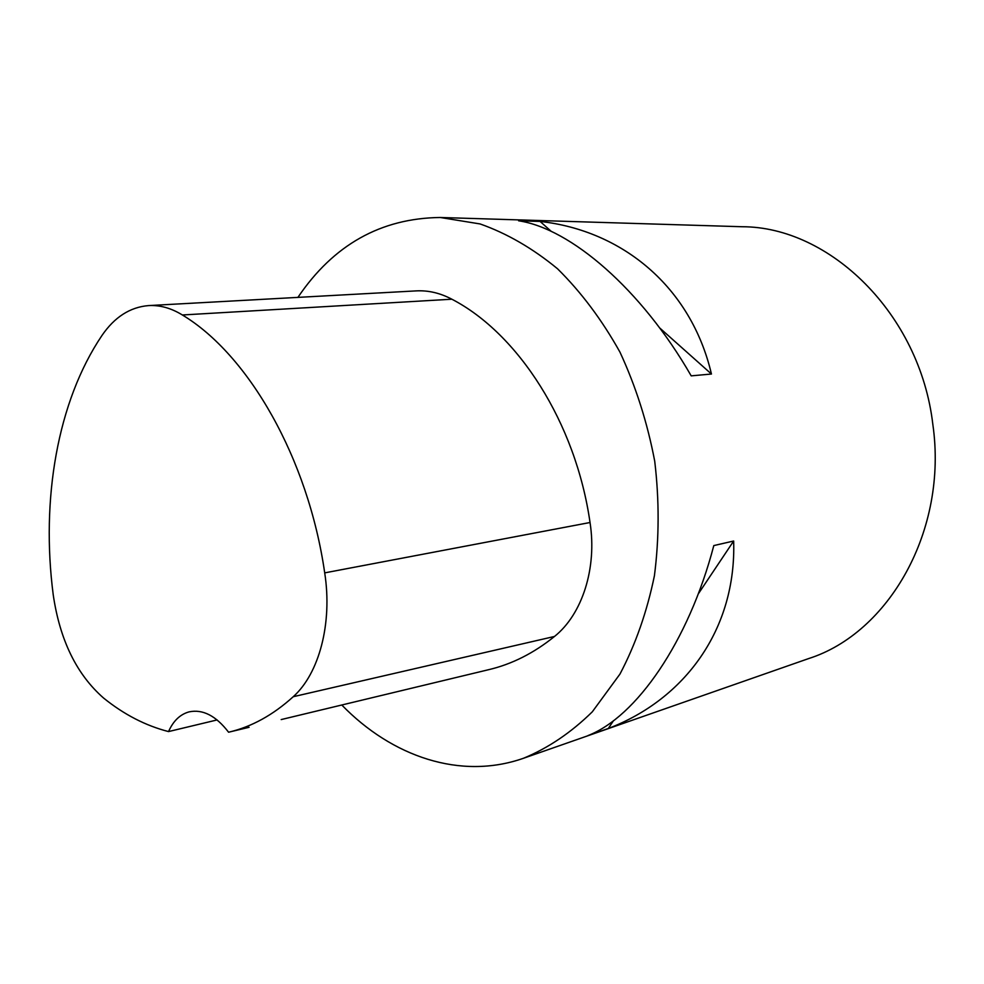 <?xml version="1.0" encoding="UTF-8"?>
<svg xmlns="http://www.w3.org/2000/svg" width="984" height="984" viewBox="0 0 984 984"><rect width="100%" height="100%" fill="white"/><g stroke="black" fill="none" stroke-linecap="round" stroke-linejoin="round"><path stroke-width="1.48" d="M168.535 731.579C145.669 725.712 124.033 714.556 103.627 698.086C76.678 674.52 59.876 640.117 53.234 594.865C40.836 499.429 57.355 401.755 101.869 335.618C114.476 317.143 130.036 307.131 148.523 305.594C159.863 304.942 171.142 308.078 182.372 314.978C248.325 354.597 308.115 457.917 324.708 572.872C332.567 623.253 319.197 673.511 293.244 696.709C273.06 715.024 251.597 726.832 228.842 732.158L228.583 732.219C215.939 715.749 202.753 708.972 189.014 711.887C180.097 714.372 173.27 720.94 168.535 731.579L217.12 719.931M148.523 305.594L416.06 290.895C428.163 290.219 440.094 292.986 451.865 299.21C518.138 333.514 575.763 422.665 590.031 522.504C597.177 568.186 582.196 614.397 554.496 636.464C533.857 653.13 511.938 664.2 488.753 669.661L281.19 719.575M297.918 297.377C333.428 244.844 380.857 218.214 440.217 217.489L480.106 223.946C506.92 233.405 532.725 248.337 557.51 268.755C581.187 292.15 602.011 319.96 619.981 352.174C635.836 386.404 647.411 422.751 654.729 461.25C659.341 500.155 659.231 538.309 654.421 575.714C646.98 611.839 635.492 644.631 619.957 674.077L592.307 711.813C571.163 732.563 548.236 748.037 523.525 758.258C460.5 780.374 391.89 756.61 341.78 704.999M523.525 758.258L808.676 658.567C888.773 633.106 948.109 530.499 932.832 424.362C919.917 313.576 829.5 226.64 742.145 226.738L440.217 217.489M608.297 728.48C685.036 699.267 736.499 628.899 733.658 541.015L713.806 545.579C688.529 642.072 636.058 717.029 587.965 735.589L608.297 728.48L613.536 720.645M711.444 374.031C691.002 286.91 622.405 230.539 540.093 221.437L518.605 220.797C570.511 228.448 641.47 289.271 691.199 375.863L711.444 374.031L659.575 327.844M540.093 221.437L551.323 231.449M733.658 541.015L698.16 594.09M182.372 314.978L451.865 299.21M324.708 572.872L590.031 522.504M293.244 696.709L554.496 636.464M228.842 732.158L249.087 727.287"/></g></svg>
